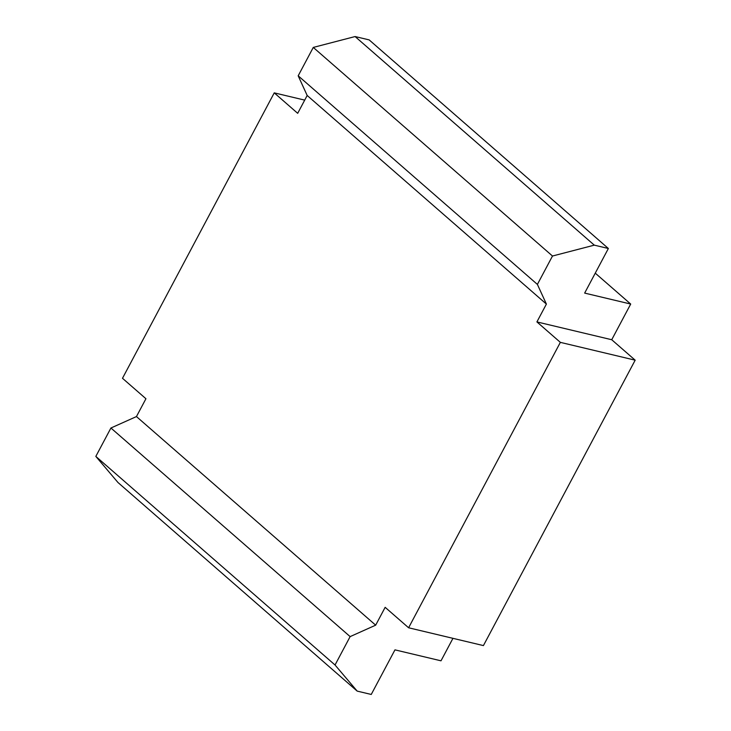 <?xml version="1.0" encoding="UTF-8"?>
<svg xmlns="http://www.w3.org/2000/svg" width="731" height="731" viewBox="0 0 731 731"><rect width="100%" height="100%" fill="white"/><g stroke="black" fill="none" stroke-linecap="round" stroke-linejoin="round"><path stroke-width="1.1" d="M136.45 416.569L110.92 428.01L350.131 636.61L375.67 625.169L136.45 416.569L145.935 398.733L122.488 378.283L274.244 92.864L297.691 113.323L307.175 95.478L546.395 304.078L536.91 321.914L560.357 342.364L408.602 627.774L385.155 607.324L375.67 625.169M350.131 636.61L335.036 665L95.825 456.4L110.92 428.01M95.825 456.4L117.974 482.506L357.185 691.106L335.036 665M357.185 691.106L371.247 694.45L394.959 649.859L441.003 660.815L452.955 638.337M536.91 321.914L611.728 339.732L635.175 360.182L483.419 645.592L408.602 627.774M611.728 339.732L630.698 304.05L595.253 273.147M635.175 360.182L560.357 342.364M274.244 92.864L304.708 100.12M630.698 304.05L584.654 293.094L608.366 248.494L369.155 39.894L355.092 36.55L313.279 47.424L552.49 256.024L594.303 245.15L355.092 36.55M594.303 245.15L608.366 248.494M313.279 47.424L298.184 75.814L537.395 284.414L552.49 256.024M298.184 75.814L307.175 95.478M537.395 284.414L546.395 304.078"/></g></svg>
